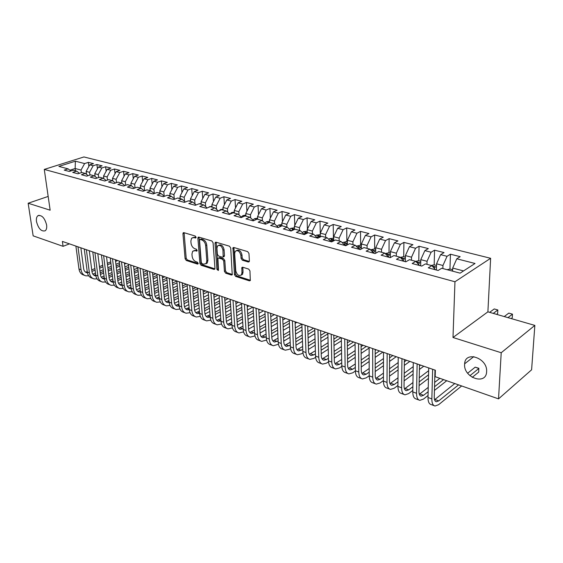 <?xml version="1.0" encoding="UTF-8"?>
<svg xmlns="http://www.w3.org/2000/svg" width="563" height="563" viewBox="0 0 563 563"><rect width="100%" height="100%" fill="white"/><g stroke="black" fill="none" stroke-linecap="round" stroke-linejoin="round"><path stroke-width="0.84" d="M196.086 237.255L195.248 236.031L183.883 232.653L183.193 232.815L182.947 233.744L185.107 258.755L186.276 260.465L197.522 264.096L198.19 263.364L197.367 262.154L195.896 261.682C193.806 260.753 192.546 258.91 192.117 256.158L191.948 254.068L192.666 251.253L194.995 250.676L196.987 251.007L197.141 250.387L196.311 249.17L194.833 248.712C192.736 247.797 191.469 245.954 191.04 243.167L190.864 241.063L191.631 238.142L193.925 237.579L195.403 238.022L196.086 237.255M464.602 364.303C463.426 377.773 486.305 385.697 486.615 371.643L486.622 371.538C487.671 357.998 465.144 350.369 464.63 363.818L464.602 364.303M36.496 221.604C38.432 228.698 41.338 231.759 45.216 230.788C46.504 229.725 46.968 227.79 46.616 224.975C44.709 217.902 41.817 214.813 37.946 215.699C36.602 216.755 36.116 218.726 36.496 221.604M248.283 262.006L249.191 261.725L249.388 260.901L248.959 253.456L247.678 251.619L233.814 247.495L232.962 247.748L234.433 274.617L235.672 276.412L249.381 280.838L250.303 280.55L249.965 270.93L248.698 269.1L242.759 267.242L241.872 267.516L241.949 272.696L241.457 274.835C238.874 276.398 236.974 275.026 235.756 270.733L234.658 253.589L235.228 251.295C237.825 249.81 239.718 251.204 240.894 255.475L241.07 258.368L242.329 260.183L248.283 262.006L249.303 261.514M501.211 352.734L534.85 325.407L487.896 311.839L452.997 337.497L501.211 352.734L498.529 398.878L435.185 376.689L435.368 370.222L62.387 241.428L63.077 246.334L69.432 243.863M452.997 337.497L454.96 281.76L44.273 169.414L83.922 156.95L490.626 258.29L454.96 281.76M48.172 196.431L28.15 203.236L50.149 210.189L44.273 169.414M28.15 203.236L33.154 235.855L63.077 246.334M213.074 242.744L211.857 240.971L198.852 237.107L198.12 237.29L197.88 238.205L199.907 263.512L201.09 265.25L213.954 269.403L214.756 269.184L214.953 268.354L213.074 242.744M216.051 242.217L229.479 246.207L230.724 248.009L232.245 274.779L231.386 275.033L225.664 273.182L224.44 271.401L223.722 261.014L222.491 259.226L218.726 258.058L217.916 258.276L218.479 269.902L218.345 270.479L216.924 269.403L215.031 243.329L215.263 242.435L216.051 242.217M88.863 166.444L88.356 162.362L84.619 163.559L75.379 161.194L58.876 166.409L68.095 168.858L64.21 170.103L69.312 171.476L73.197 170.216L76.631 171.131L72.747 172.398L77.94 173.791L81.825 172.51L85.323 173.446L81.431 174.727L86.723 176.149L90.615 174.854L94.183 175.797L90.284 177.106L95.675 178.548L99.574 177.232L103.198 178.197L99.306 179.527L104.795 180.997L108.694 179.66L112.389 180.646L108.49 181.99L114.085 183.496L117.991 182.131L121.756 183.137L117.857 184.502L123.557 186.036L127.463 184.65L131.299 185.677L127.4 187.071L133.213 188.626L137.119 187.219L141.031 188.26L137.126 189.682L143.058 191.272L146.964 189.844L150.954 190.906L147.049 192.342L153.094 193.968L157 192.511L161.067 193.595L157.168 195.058L163.333 196.712L167.239 195.234L171.391 196.339L167.485 197.831L173.777 199.52L177.683 198.014L181.919 199.14L178.021 200.66L184.439 202.384L188.338 200.85L192.659 201.997L188.767 203.546L195.319 205.305L199.211 203.743L203.623 204.918L199.731 206.487L206.424 208.282L210.309 206.691L214.813 207.895L210.928 209.492L217.761 211.329L221.639 209.71L226.242 210.935L222.364 212.561L229.338 214.433L233.209 212.786L237.91 214.039L234.039 215.699L241.168 217.614L245.032 215.932L249.831 217.205L245.968 218.901L253.251 220.858L257.108 219.141L262.006 220.45L258.157 222.174L265.595 224.173L269.445 222.427L274.455 223.757L270.613 225.517L278.221 227.558L282.056 225.784L287.179 227.142L283.351 228.937L291.127 231.027L294.949 229.211L300.185 230.605L296.37 232.435L304.33 234.567L308.13 232.716L313.485 234.145L309.692 236.01L317.828 238.191L321.614 236.305L327.096 237.762L323.317 239.669L331.642 241.9L335.407 239.979L341.016 241.471L337.258 243.413L345.788 245.7L349.532 243.73L355.267 245.257L351.537 247.241L360.264 249.585L363.98 247.579L369.863 249.142L366.147 251.168L375.085 253.561L378.779 251.513L384.803 253.118L381.116 255.187L390.272 257.643L393.938 255.546L400.103 257.185L396.451 259.297L405.832 261.816L409.47 259.677L415.79 261.359L412.165 263.519L421.778 266.102L425.382 263.913L431.863 265.637L428.274 267.84L438.134 270.493L441.702 268.255L460.126 273.154L475.024 263.47L456.783 258.797L452.694 268.065L452.589 271.148M88.356 162.362L93.472 163.657L89.728 164.868L93.169 165.747L89.566 172.313L89.918 175.086M97.434 168.809L96.913 164.53L93.169 165.747M96.913 164.53L102.121 165.853L98.377 167.084L101.882 167.978L98.265 174.6L98.616 177.556M106.154 171.229L105.626 166.739L101.882 167.978M105.626 166.739L110.925 168.084L107.181 169.336L110.749 170.244L107.111 176.937L107.484 180.076M115.028 173.693L114.493 168.991L110.749 170.244M114.493 168.991L119.898 170.364L116.147 171.631L119.778 172.559L116.126 179.316L116.506 182.651M124.071 176.205L123.529 171.286L119.778 172.559M123.529 171.286L129.026 172.679L125.282 173.967L128.976 174.91L125.31 181.736L125.697 185.276M133.276 178.781L132.727 173.615L128.976 174.91M132.727 173.615L138.329 175.037L134.578 176.346L138.35 177.31L134.663 184.2L135.057 187.965M142.65 181.406L142.101 175.994L138.35 177.31M142.101 175.994L147.809 177.444L144.058 178.774L147.9 179.752L144.191 186.712L144.6 190.709M152.2 184.087L151.644 178.415L147.9 179.752M151.644 178.415L157.464 179.893L153.713 181.244L157.626 182.243L153.903 189.274L154.318 193.51M161.933 186.832L161.377 180.885L157.626 182.243M161.377 180.885L167.302 182.384L163.552 183.763L167.542 184.784L163.805 191.884L164.199 196.149M171.849 189.632L171.293 183.397L167.542 184.784M171.293 183.397L177.331 184.931L173.587 186.325L177.655 187.366L173.897 194.545L174.27 198.711M181.955 192.504L181.399 185.959L177.655 187.366M181.399 185.959L187.556 187.528L183.812 188.943L187.965 190.005L184.185 197.261L184.53 201.315M192.257 195.445L191.701 188.577L187.965 190.005M191.701 188.577L197.986 190.167L194.249 191.617L198.479 192.694L194.685 200.027L195.002 203.968M202.764 198.45L202.216 191.244L198.479 192.694M202.216 191.244L208.62 192.87L204.883 194.334L209.197 195.438L205.389 202.849L205.678 206.663M213.476 201.526L212.934 193.961L209.197 195.438M212.934 193.961L219.464 195.621L215.735 197.113L220.14 198.239L216.312 205.734L216.572 209.408M224.405 204.686L223.87 196.733L220.14 198.239M223.87 196.733L230.534 198.429L226.812 199.949L231.302 201.097L227.459 208.669L227.691 212.202M235.545 207.923L235.024 199.562L231.302 201.097M235.024 199.562L241.83 201.294L238.114 202.842L242.702 204.017L238.839 211.674L239.043 215.038M246.918 211.238L246.411 202.455L242.702 204.017M246.411 202.455L253.357 204.214L249.648 205.791L254.335 206.994L250.458 214.735L250.634 217.93M258.523 214.644L258.037 205.404L254.335 206.994M258.037 205.404L265.124 207.198L261.429 208.81L266.208 210.027L262.316 217.86L262.471 220.865M270.367 218.141L269.902 208.416L266.208 210.027M269.902 208.416L277.144 210.252L273.456 211.885L278.34 213.138L274.434 221.055L274.561 223.856M282.45 221.731L282.021 211.484L278.34 213.138M282.021 211.484L289.417 213.363L285.744 215.031L290.733 216.305L286.806 224.32L286.919 227.072M294.801 225.425L294.4 214.63L290.733 216.305M294.4 214.63L301.958 216.544L298.299 218.24L303.394 219.549L299.453 227.656L299.551 230.436M307.405 229.218L307.053 217.839L303.394 219.549M307.053 217.839L314.773 219.795L311.128 221.526L316.336 222.857L312.381 231.062L312.465 233.87M320.284 233.131L319.974 221.111L316.336 222.857M319.974 221.111L327.87 223.117L324.239 224.883L329.566 226.242L325.597 234.546L325.66 237.382M333.458 238.156L333.19 224.468L329.566 226.242M333.19 224.468L341.255 226.509L337.645 228.311L343.092 229.704L339.109 238.114L339.158 240.971M346.885 241.717L346.695 227.888L343.092 229.704M346.695 227.888L354.943 229.986L351.354 231.822L356.928 233.244L352.924 241.752L352.959 244.645M360.616 245.355L360.51 231.393L356.928 233.244M360.51 231.393L368.948 233.539L365.38 235.411L371.08 236.868L367.069 245.482L367.076 248.403M374.655 249.071L374.641 234.982L371.08 236.868M374.641 234.982L383.276 237.171L379.729 239.085L385.564 240.577L381.538 249.296L381.531 252.245M389.026 252.878L389.096 238.649L385.564 240.577M389.096 238.649L397.935 240.887L394.417 242.843L400.392 244.37L396.345 253.202L396.324 256.179M403.727 256.777L403.896 242.4L400.392 244.37M403.896 242.4L412.946 244.694L409.456 246.685L415.571 248.255L411.511 257.2L411.469 260.212M418.773 260.76L419.048 246.242L415.571 248.255M419.048 246.242L428.309 248.593L424.854 250.626L431.117 252.231L427.043 261.295L426.979 264.336M434.186 264.842L434.559 250.176L431.117 252.231M434.559 250.176L444.045 252.583L440.625 254.666L447.043 256.306L442.954 265.497L442.87 268.565M449.964 269.051L450.449 254.209L447.043 256.306M450.449 254.209L460.168 256.679L456.783 258.797M431.863 265.637L435.459 269.776M463.553 270.93L452.694 268.065M415.79 261.359L419.47 265.483M442.954 265.497L436.543 263.801L436.381 270.022M440.625 254.666L436.543 263.801M400.103 257.185L403.868 261.288M427.043 261.295L420.786 259.649L420.667 265.799M424.854 250.626L420.786 259.649M384.803 253.118L388.639 257.2M411.511 257.2L405.402 255.595L405.325 261.682M409.456 246.685L405.402 255.595M369.863 249.142L373.769 253.209M396.345 253.202L390.377 251.633L390.349 257.601M394.417 242.843L390.377 251.633M355.267 245.257L359.243 249.31L360.411 247.558C360.404 246.833 359.813 246.728 358.624 247.234L357.998 248.044M381.538 249.296L375.704 247.762L375.711 253.216M379.729 239.085L375.704 247.762M341.016 241.471L345.049 245.503M367.069 245.482L361.369 243.983L361.404 248.966M365.38 235.411L361.369 243.983M327.096 237.762L331.185 241.78M352.924 241.752L347.364 240.288L347.42 244.842M351.354 231.822L347.364 240.288M313.485 234.145L317.631 238.142M339.109 238.114L333.662 236.678L333.746 240.83M337.645 228.311L333.662 236.678M300.185 230.605L304.351 234.553M325.597 234.546L320.277 233.145L320.368 236.924M324.239 224.883L320.277 233.145M287.179 227.142L291.261 230.957M312.381 231.062L307.173 229.69L307.285 233.131M311.128 221.526L307.173 229.69M274.455 223.757L278.467 227.445M299.453 227.656L294.365 226.312L294.477 229.43M298.299 218.24L294.365 226.312M262.006 220.45L265.947 224.011M286.806 224.32L281.824 223.004L281.943 225.833M285.744 215.031L281.824 223.004M249.831 217.205L253.688 220.661M274.434 221.055L269.557 219.774L269.684 222.491M273.456 211.885L269.557 219.774M237.91 214.039L241.696 217.381M262.316 217.86L257.544 216.6L257.685 219.296M261.429 208.81L257.544 216.6M226.242 210.935L229.957 214.172M250.458 214.735L245.778 213.504L245.932 216.171M249.648 205.791L245.778 213.504M214.813 207.895L218.465 211.034M238.839 211.674L234.257 210.463L234.426 213.11M238.114 202.842L234.257 210.463M203.623 204.918L207.205 207.965M227.459 208.669L222.976 207.487L223.152 210.112M226.812 199.949L222.976 207.487M192.659 201.997L196.177 204.96M216.312 205.734L211.92 204.573L212.11 207.17M215.735 197.113L211.92 204.573M181.919 199.14L185.368 202.011M205.389 202.849L201.082 201.716L201.28 204.292M204.883 194.334L201.082 201.716M171.391 196.339L174.783 199.133M194.685 200.027L190.463 198.915L190.667 201.47M194.249 191.617L190.463 198.915M161.067 193.595L164.403 196.311M184.185 197.261L180.047 196.17L180.266 198.704M183.812 188.943L180.047 196.17M150.954 190.906L154.227 193.545M173.897 194.545L169.836 193.475L170.061 195.987M173.587 186.325L169.836 193.475M141.031 188.26L144.248 190.836M163.805 191.884L159.822 190.836L160.054 193.327M163.552 183.763L159.822 190.836M131.299 185.677L134.458 188.183M153.903 189.274L149.997 188.246L150.244 190.716M153.713 181.244L149.997 188.246M121.756 183.137L124.859 185.579M144.191 186.712L140.356 185.706L140.609 188.155M144.058 178.774L140.356 185.706M112.389 180.646L115.436 183.024M134.663 184.2L130.898 183.207L131.158 185.635M134.578 176.346L130.898 183.207M103.198 178.197L106.196 180.519M125.31 181.736L121.615 180.758L121.889 183.242M125.282 173.967L121.615 180.758M94.183 175.797L97.125 178.063M116.126 179.316L112.501 178.358L112.804 180.962M116.147 171.631L112.501 178.358M85.323 173.446L88.215 175.649M107.111 176.937L103.55 176.001L103.873 178.724M107.181 169.336L103.55 176.001M76.631 171.131L79.474 173.284M98.265 174.6L94.767 173.678L95.112 176.515M98.377 167.084L94.767 173.678M68.095 168.858L70.889 170.962M89.566 172.313L86.139 171.405L86.505 174.347M89.728 164.868L86.139 171.405M498.529 398.878L531.606 369.8L534.85 325.407M487.896 311.839L490.626 258.29M75.449 170.814L75.146 168.506L69.882 170.202M84.619 163.559L81.03 170.061L81.368 172.665M81.03 170.061L75.146 168.506L75.379 161.194M196.086 237.417L192.926 237.473M193.954 250.563L197.149 250.514M184.094 232.716L186.198 258.262L187.359 259.972L198.197 263.463M199.035 237.157L200.991 263.005L202.18 264.744L214.918 268.847M200.21 239.458L199.527 240.225L201.294 262.464L202.124 263.681L203.693 264.188L206.157 263.54L206.825 260.817L205.657 245.545C205.228 242.716 203.94 240.844 201.793 239.929L200.21 239.458L201.308 238.972L200.048 239.43M205.917 263.794L207.24 263.034L207.916 260.31L206.825 260.817M201.308 238.972L202.891 239.444C205.038 240.359 206.325 242.224 206.748 245.053L207.916 260.31M232.385 274.47L226.741 272.654L225.664 273.182M218.486 258.016L219.816 257.544L223.581 258.72L224.806 260.493L225.524 270.88L226.741 272.654M216.192 242.259L218.008 268.882L218.479 269.881M222.969 250.127C221.85 246.003 220.034 244.602 217.529 245.932L216.931 248.297L217.36 254.286L218.585 256.059L222.35 257.221L223.173 256.995L222.969 250.127L224.06 249.62C223.061 245.693 221.308 244.236 218.803 245.25M223.68 256.756L224.475 255.63L223.384 256.137M224.06 249.62L224.475 255.63M236.559 250.521C239.162 249.472 240.971 250.95 241.984 254.962L242.16 257.847L243.42 259.663L249.325 261.464M241.217 275.124L242.533 274.294L243.033 272.161L241.949 272.696M242.822 267.263L243.033 272.161M233.912 247.53L235.51 274.082L236.749 275.877L250.422 280.283M86.392 173.439L85.506 173.58M84.647 275.398L83.725 275.054C81.107 274.265 79.524 272.246 78.975 268.98L75.892 246.087M88.701 275.821L85.78 275.821C83.162 275.04 81.586 273.013 81.044 269.74L77.968 246.805M80.861 247.804L83.634 268.657C83.993 270.845 85.048 272.196 86.801 272.717L87.42 272.823M85.442 272.07L87.251 271.788M91.945 271.436L95.098 270.099M99.637 268.171L102.916 266.785M107.512 264.835L110.925 263.385M115.584 261.408L117.681 260.521M91.741 269.895L94.901 268.558M99.447 266.644L102.726 265.25M107.329 263.308L110.742 261.865M119.462 262.801L115.922 264.314M111.27 266.299L107.871 267.756M103.282 269.712L100.003 271.113M95.471 273.048L92.86 274.16M95.013 175.698L94.218 175.825M103.789 177.999L102.952 178.133M92.972 278.502L92.015 278.143C89.397 277.362 87.821 275.328 87.286 272.042L84.26 248.98M97.103 278.896L94.112 278.924C91.495 278.143 89.918 276.109 89.383 272.816L86.371 249.712M89.264 250.711L91.98 271.711C92.332 273.921 93.388 275.279 95.14 275.8L95.865 275.905M93.768 275.131L95.696 274.786M100.425 274.427L103.691 273.02M108.272 271.049L111.671 269.586M116.309 267.587L119.842 266.067M124.543 264.047L126.028 263.407M100.221 272.844L103.493 271.443M108.082 269.473L111.481 268.016M116.126 266.025L119.659 264.511M128.547 265.377L124.88 266.968M120.186 269.001L116.661 270.529M112.023 272.534L108.631 274.005M104.056 275.99L101.284 277.193M101.453 281.662L100.453 281.289C97.835 280.508 96.266 278.467 95.738 275.152L92.775 251.921M105.654 282.021L102.586 282.084C99.975 281.303 98.405 279.262 97.878 275.94L94.929 252.667M97.814 253.66L100.474 274.821C100.819 277.045 101.868 278.411 103.62 278.931L104.458 279.037M102.234 278.249L104.282 277.826M109.053 277.46L112.438 275.983M117.062 273.963L120.581 272.429M125.267 270.381L128.927 268.783M133.677 266.707L134.522 266.341M108.856 275.842L112.241 274.364M116.872 272.351L120.398 270.817M125.085 268.776L128.744 267.186M137.801 267.981L134.001 269.649M129.258 271.739L125.605 273.344M120.925 275.398L117.414 276.947M112.797 278.974L109.862 280.268M112.727 180.336L111.805 180.484M121.833 182.715L120.813 182.884M110.074 284.878L109.039 284.491C106.428 283.717 104.866 281.662 104.345 278.326L101.446 254.912M114.352 285.202L111.207 285.3C108.603 284.526 107.04 282.464 106.52 279.121L103.634 255.672M106.52 256.665L109.116 277.988C109.461 280.226 110.503 281.599 112.248 282.112L113.212 282.225M110.848 281.423L113.029 280.923M117.836 280.55L121.348 278.995M126.013 276.926L129.659 275.307M134.388 273.21L138.181 271.528M117.646 278.882L121.151 277.334M125.823 275.272L129.476 273.66M134.212 271.563L138.005 269.888M147.084 270.676L143.291 272.365M138.505 274.505L134.719 276.194M129.997 278.305L126.358 279.931M121.692 282.007L118.589 283.393M118.856 288.15L117.78 287.742C115.169 286.975 113.613 284.906 113.107 281.549L110.271 257.967M123.213 288.439L119.982 288.566C117.378 287.799 115.823 285.73 115.324 282.366L112.501 258.734M115.38 259.726L117.92 281.211C118.251 283.463 119.293 284.843 121.038 285.357L122.115 285.462M119.616 284.646L121.932 284.069M126.788 283.689L130.419 282.056M135.127 279.931L138.906 278.228M143.685 276.081L147.612 274.308M126.591 281.979L130.229 280.346M134.944 278.235L138.723 276.532M143.509 274.392L147.436 272.626M155.86 273.702L152.763 275.11M147.928 277.306L144.001 279.079M139.237 281.247L135.465 282.957M130.757 285.089L127.484 286.574M131.109 185.143L129.997 185.326M127.794 291.479L126.675 291.064C124.071 290.297 122.523 288.221 122.023 284.836L119.257 261.07M132.235 291.733L128.92 291.901C126.323 291.134 124.775 289.058 124.275 285.666L121.531 261.851M124.409 262.844L126.879 284.491C127.203 286.757 128.237 288.15 129.983 288.657L131.186 288.749M128.547 287.932L131.003 287.264M135.894 286.884L139.659 285.159M144.417 282.985L148.329 281.19M153.157 278.988L157.225 277.123M135.704 285.124L139.469 283.407M144.234 281.233L148.146 279.452M152.981 277.249L157.056 275.391M164.79 276.792L162.411 277.883M157.527 280.135L153.46 282.007M148.646 284.224L144.74 286.025M139.99 288.214L136.535 289.804M140.553 187.613L139.343 187.817M136.893 294.871L135.732 294.435C133.135 293.675 131.594 291.592 131.102 288.179L128.413 264.23M141.426 295.075L138.019 295.293C135.423 294.533 133.888 292.443 133.403 289.023L130.729 265.025M133.6 266.017L136 287.834C136.323 290.121 137.351 291.514 139.089 292.021L140.419 292.091M137.639 291.275L140.236 290.515M145.177 290.128L149.075 288.312M153.875 286.081L157.936 284.195M162.806 281.929L167.028 279.966M144.98 288.319L148.885 286.511M153.692 284.28L157.753 282.401M162.63 280.142L166.859 278.185M173.883 279.931L172.25 280.691M167.317 282.999L163.101 284.969M158.238 287.25L154.192 289.143M149.392 291.388L145.761 293.091M150.18 190.125L148.871 190.35M146.162 298.327L144.951 297.876C142.362 297.116 140.827 295.019 140.356 291.585L137.738 267.446M150.785 298.481L147.288 298.749C144.698 297.989 143.164 295.885 142.692 292.443L140.103 268.262M142.96 269.255L145.289 291.233C145.606 293.534 146.626 294.942 148.365 295.448L149.828 295.491M146.894 294.681L149.645 293.816M154.628 293.422L158.667 291.514M163.516 289.22L167.725 287.236M172.644 284.913L177.021 282.844M154.438 291.564L158.477 289.663M163.34 287.376L167.549 285.392M172.475 283.076L176.852 281.014M183.13 283.119L182.285 283.527M177.296 285.898L172.932 287.974M168.013 290.311L163.819 292.31M158.977 294.618L155.163 296.427M159.998 192.694L158.583 192.933M155.606 301.845L154.346 301.381C151.764 300.621 150.237 298.517 149.772 295.054L147.239 270.733M160.314 301.944L156.718 302.261C154.142 301.508 152.622 299.396 152.158 295.927L149.645 271.556M152.496 272.548L154.755 294.695C155.057 297.018 156.078 298.432 157.809 298.932L159.413 298.946M156.324 298.151L159.23 297.18M164.255 296.778L168.443 294.766M173.341 292.415L177.704 290.318M182.672 287.925L187.212 285.751M164.065 294.864L168.26 292.859M173.165 290.508L177.528 288.425M182.511 286.039L186.311 284.224M187.479 288.826L182.947 291.015M177.985 293.414L173.636 295.519M168.738 297.89L164.741 299.826M170.005 195.305L168.478 195.565M165.219 305.435L163.917 304.942C161.342 304.196 159.822 302.078 159.371 298.587L156.922 274.075M170.033 305.463L166.331 305.85C163.763 305.097 162.25 302.978 161.799 299.481L159.371 274.92M162.221 275.898L164.396 298.228C164.692 300.565 165.705 301.986 167.429 302.486L169.181 302.458M165.93 301.684L168.999 300.6M174.066 300.192L178.408 298.066M183.362 295.645L187.88 293.443M192.905 290.987L197.606 288.685M173.883 298.221L178.232 296.103M183.186 293.689L187.711 291.493M192.736 289.044L195.868 287.524M197.859 291.782L193.165 294.09M188.148 296.56L183.637 298.784M178.696 301.212L174.509 303.274M180.202 197.965L178.562 198.246M175.016 309.087L173.664 308.58C171.096 307.834 169.59 305.702 169.153 302.19L166.789 277.482M179.935 309.045L176.128 309.495C173.566 308.756 172.06 306.624 171.624 303.098L169.287 278.34M172.123 279.318L174.22 301.824C174.509 304.182 175.515 305.61 177.232 306.103L179.133 306.026M175.719 305.28L178.957 304.069M184.073 303.661L188.57 301.423M193.573 298.932L198.253 296.602M203.334 294.076L208.057 291.733M183.89 301.627L188.394 299.396M193.405 296.919L198.092 294.597M203.18 292.077L205.601 290.881M208.458 294.773L203.588 297.208M198.514 299.748L193.841 302.092M188.844 304.59L184.467 306.779M190.604 200.674L188.851 200.984M185.002 312.803L183.594 312.282C181.04 311.543 179.548 309.404 179.118 305.857L176.845 280.951M190.027 312.69L186.107 313.218C183.552 312.479 182.06 310.34 181.638 306.786L179.393 281.831M182.222 282.809L184.235 305.491C184.516 307.862 185.509 309.298 187.226 309.791L189.281 309.657M185.691 308.946L189.105 307.609M194.27 307.187L198.929 304.829M203.989 302.268L208.845 299.805M213.982 297.208L218.008 295.167M194.094 305.097L198.76 302.739M203.82 300.192L208.683 297.743M213.827 295.146L215.502 294.301M219.267 297.785L214.214 300.361M209.091 302.971L204.242 305.442M199.189 308.017L194.622 310.347M198.957 203.841L198.443 204.052M201.216 203.44L199.337 203.778M195.178 316.603L193.721 316.054C191.174 315.322 189.689 313.169 189.281 309.601L187.099 284.491M200.315 316.392L196.283 317.011C193.735 316.279 192.257 314.126 191.849 310.544L189.696 285.392M192.511 286.363L194.439 309.228C194.714 311.62 195.699 313.063 197.402 313.549L199.626 313.345M195.854 312.676L199.457 311.205M204.665 310.776L209.499 308.285M214.609 305.646L219.647 303.049M224.841 300.375L228.149 298.671M204.496 308.615L209.33 306.131M214.454 303.506L219.493 300.916M224.693 298.249L225.601 297.785M230.302 300.825L225.066 303.548M219.88 306.237L214.848 308.848M209.746 311.501L204.974 313.978M212.04 206.262L209.478 206.72L208.451 207.451M205.558 320.467L204.038 319.904C201.505 319.179 200.034 317.011 199.633 313.415L197.557 288.108M210.808 320.164L206.649 320.875C204.116 320.15 202.652 317.982 202.258 314.379L200.203 289.016M203.011 289.987L204.848 313.035C205.108 315.449 206.086 316.899 207.782 317.384L210.182 317.089M206.22 316.483L210.006 314.865M215.27 314.428L220.281 311.789M225.453 309.08L230.675 306.335M235.925 303.577L238.48 302.232M215.101 312.198L220.119 309.573M225.299 306.87L230.527 304.133M241.576 303.893L236.136 306.772M230.893 309.544L225.679 312.303M220.52 315.034L215.545 317.659M223.089 209.133L220.386 209.626L218.986 210.815M216.136 324.408L214.566 323.824C212.033 323.106 210.583 320.931 210.196 317.3L208.226 291.789M221.512 324.006L217.227 324.816C214.7 324.098 213.25 321.923 212.87 318.285L210.928 292.718M213.715 293.682L215.453 316.92C215.706 319.355 216.678 320.811 218.367 321.29L220.942 320.889M216.783 320.368L220.773 318.581M226.087 318.137L231.287 315.357M236.509 312.556L241.935 309.657M247.248 306.807L249.008 305.871M225.925 315.836L231.133 313.063M236.361 310.276L241.794 307.384M252.759 307.166L247.439 310.03M242.132 312.887L236.72 315.808M231.506 318.616L226.333 321.41M234.363 212.068L231.52 212.589L229.901 214.123M226.924 328.433L225.291 327.828C222.779 327.11 221.336 324.928 220.97 321.269L219.106 295.547M232.435 327.912L228.008 328.841C225.496 328.123 224.06 325.935 223.694 322.275L221.857 296.497M224.637 297.454L226.277 320.882C226.516 323.331 227.48 324.795 229.162 325.273L231.921 324.752M227.558 324.323L231.759 322.367M237.122 321.916L242.512 318.968M247.804 316.082L253.427 313.014M258.804 310.079L259.733 309.573M236.967 319.538L242.364 316.603M247.664 313.732L253.294 310.67M263.463 310.86L258.98 313.324M253.617 316.272L248.001 319.355M242.723 322.261L237.34 325.217M245.869 215.059L242.878 215.615L241.33 217.058M237.924 332.536L236.235 331.903C233.736 331.199 232.308 329.003 231.956 325.315L230.204 299.375M243.582 331.889L239.008 332.937C236.509 332.233 235.088 330.031 234.736 326.343L233.019 300.346M235.777 301.304L237.319 324.928C237.544 327.399 238.494 328.862 240.169 329.334L243.125 328.686M238.55 328.356L242.97 326.216M248.382 325.759L253.983 322.641M259.332 319.657L265.173 316.406M248.234 323.303L253.843 320.192M259.198 317.229L265.046 313.985M274.371 314.626L270.775 316.645M265.342 319.693L259.508 322.958M254.166 325.949L248.579 329.088M257.622 218.113L254.476 218.704L253.005 220.049M249.156 336.723L247.403 336.069C244.912 335.365 243.505 333.162 243.167 329.446L241.534 303.288M254.962 335.935L250.225 337.117C247.741 336.421 246.334 334.211 246.01 330.488L244.405 304.28M247.15 305.23L248.579 329.052C248.797 331.537 249.733 333.014 251.401 333.479L254.553 332.691M249.761 332.466L254.406 330.136M259.874 329.665L265.687 326.364M271.099 323.282L277.172 319.84M259.74 327.124L265.56 323.831M270.979 320.769L277.052 317.335M285.49 318.468L282.823 319.995M277.32 323.141L271.267 326.61M265.863 329.7L260.057 333.022M269.628 221.245L266.32 221.857L264.934 223.096M268.861 222.688L267.538 223.293M260.613 340.988L258.79 340.312C256.32 339.623 254.926 337.406 254.61 333.662L253.104 307.285M266.581 340.059L261.675 341.389C259.212 340.699 257.819 338.476 257.509 334.725L256.031 308.299M258.762 309.235L260.071 333.261C260.275 335.766 261.204 337.251 262.858 337.709L266.229 336.765M261.204 336.66L266.088 334.119M271.612 333.641L277.643 330.136M283.126 326.955L289.431 323.296M271.479 331.009L277.524 327.518M283.013 324.351L289.326 320.706M296.828 322.381L295.132 323.373M289.565 326.631L283.273 330.305M277.805 333.5L271.781 337.019M281.887 224.496L278.411 225.073L277.116 226.206M281.493 226.037L279.966 226.242L279.276 227.072M272.302 345.351L270.416 344.647C267.96 343.965 266.588 341.734 266.292 337.962L264.913 311.36M278.446 344.253L273.365 345.745C270.909 345.063 269.536 342.832 269.248 339.046L267.904 312.395M270.613 313.331L271.802 337.554C271.999 340.08 272.914 341.579 274.554 342.03L278.143 340.911M272.886 340.939L278.016 338.173M283.597 337.68L289.861 333.965M295.413 330.671L301.965 326.793M283.478 334.957L289.755 331.255M295.308 327.976L301.852 324.119M308.39 326.378L307.722 326.779M302.078 330.143L295.54 334.049M290.001 337.357L283.745 341.087M294.421 227.811L290.761 228.367L289.572 229.38M294.09 229.62L292.373 229.549L291.374 230.907M284.238 349.799L282.288 349.074C279.846 348.398 278.488 346.161 278.213 342.353L276.968 315.526M290.564 348.525L289.269 349.313L285.293 350.193C282.858 349.517 281.507 347.28 281.233 343.465L280.022 316.582M282.71 317.511L283.78 341.938C283.963 344.493 284.864 345.992 286.497 346.435L290.318 345.133M284.808 345.302L290.205 342.297M295.835 341.79L302.352 337.842M307.968 334.436L314.78 330.312M295.73 338.961L302.254 335.034M307.884 331.642L313.619 328.18M314.879 333.69L308.081 337.835M302.472 341.262L295.969 345.225M307.222 231.203L303.38 231.724L302.31 232.618M306.363 233.575L306.722 233.181L305.04 232.934L304.062 234.285M296.427 354.345L294.4 353.585C291.986 352.924 290.649 350.672 290.388 346.836L289.283 319.777M302.95 352.867L301.423 353.824L297.468 354.732C295.054 354.071 293.724 351.819 293.471 347.969L292.408 320.854M295.075 321.776L296.011 346.414C296.18 348.99 297.067 350.496 298.686 350.939L302.753 349.433M296.983 349.757L302.655 346.484M308.341 345.971L315.111 341.776M320.811 338.243L327.891 333.852M308.25 343.036L315.027 338.856M320.734 335.344L325.625 332.325M327.969 337.258L320.896 341.671M315.217 345.218L308.454 349.433M320.312 234.672L316.279 235.158L315.329 235.918M318.89 237.663L319.7 236.657L317.996 236.39L317.089 237.621M308.876 358.983L306.772 358.202C304.379 357.547 303.063 355.281 302.824 351.411L301.867 324.126M315.618 357.294L313.837 358.427L309.91 359.37C307.518 358.715 306.209 356.456 305.976 352.572L305.055 325.224M307.701 326.139L308.503 350.988C308.658 353.585 309.53 355.098 311.135 355.534L313.732 354.915L315.463 353.817M309.411 354.303L315.371 350.749M321.128 350.221L328.166 345.759M333.936 342.093L340.974 337.631M321.044 347.174L328.095 342.726M333.88 339.081L337.87 336.554M341.361 340.847L334.007 345.541M328.243 349.222L321.22 353.712M333.697 238.219L329.545 238.649L328.651 239.296M331.832 241.809L332.972 240.211L331.241 239.929L330.411 241.02M321.593 363.726L319.411 362.91C317.039 362.269 315.744 359.996 315.533 356.09L314.731 328.567M328.56 361.791L326.519 363.128L322.613 364.106C320.248 363.466 318.954 361.193 318.749 357.28L317.989 329.693M320.607 330.594L321.269 355.661C321.403 358.279 322.268 359.799 323.852 360.229L326.434 359.581L328.454 358.272M322.113 358.948L328.377 355.084M334.19 354.542L341.516 349.785M347.371 345.978L353.543 341.966M334.126 351.368L341.459 346.632M347.322 342.846L350.376 340.875M355.077 344.45L347.42 349.454M341.572 353.282L334.26 358.061M347.385 241.844L346.329 241.569L342.29 242.737M345.344 245.581L346.541 243.842C346.526 243.139 345.942 243.04 344.781 243.54L344.042 244.497M334.591 368.568L332.325 367.723C329.974 367.097 328.701 364.81 328.51 360.876L327.87 333.106M341.804 366.365L339.475 367.928L335.597 368.948C333.254 368.315 331.987 366.027 331.804 362.086L331.206 334.253M333.796 335.147L334.309 360.44C334.429 363.079 335.274 364.606 336.843 365.021L339.412 364.36L341.734 362.811M335.091 363.684L341.678 359.49M347.554 358.934L355.176 353.86M361.115 349.904L366.372 346.4M347.505 355.633L355.14 350.58M361.087 346.639L363.142 345.281M369.117 348.061L361.136 353.409M355.211 357.378L347.603 362.481M361.383 245.552L360.137 245.229L356.252 246.263M347.864 373.515L345.52 372.643C343.191 372.023 341.945 369.729 341.783 365.76L341.312 337.744M355.352 371.017L352.712 372.84L348.863 373.888C346.548 373.276 345.302 370.975 345.147 366.999L344.718 338.919M347.28 339.806L347.638 365.317C347.744 367.977 348.574 369.518 350.123 369.926L352.67 369.237L355.316 367.428M348.356 368.519L355.281 363.965M361.214 363.395L369.152 357.977M375.183 353.86L379.476 350.925M361.193 359.954L369.138 354.556M375.176 350.46L376.175 349.785M382.882 352.1L375.183 357.385M369.166 361.523L361.242 366.97M375.711 249.353L374.254 248.966L370.553 249.866M373.515 252.949L374.606 251.365C374.606 250.612 374.001 250.5 372.79 251.021L372.277 251.661M361.439 378.575L359.011 377.674C356.71 377.062 355.492 374.761 355.352 370.757L355.056 342.487M369.222 375.746L366.239 377.85L362.424 378.948C360.137 378.343 358.92 376.035 358.786 372.023L358.54 343.69M361.073 344.57L361.27 370.306C361.355 372.995 362.164 374.536 363.698 374.937L366.217 374.219L369.208 372.122M361.918 373.459L369.194 368.512M375.197 367.928L383.466 362.129M389.589 357.836L392.861 355.542M375.19 364.338L383.48 358.568M396.218 356.703L389.568 361.397M383.459 365.704L375.197 371.531M390.37 253.237L388.702 252.794L385.212 253.554M388.146 256.679L389.132 255.257C389.139 254.476 388.519 254.356 387.288 254.884L386.901 255.356M375.324 383.755L372.797 382.812C370.524 382.221 369.335 379.905 369.222 375.866L369.11 347.343M383.417 380.56L380.074 382.981L376.295 384.114C374.029 383.53 372.847 381.207 372.741 377.161L372.678 348.574M375.176 349.44L375.204 375.408C375.268 378.118 376.063 379.666 377.576 380.06L380.074 379.314L383.424 376.9M375.788 378.498L383.438 373.128M389.505 372.523L398.132 366.316M404.347 361.84L406.535 360.264M389.526 368.772L398.168 362.593M409.843 361.411L404.304 365.422M398.097 369.919L389.483 376.161M405.381 257.214L403.488 256.714L400.3 257.397M403.122 260.479L404.002 259.24C404.009 258.438 403.382 258.311 402.123 258.846L401.883 259.128M389.519 389.047L386.901 388.069C384.663 387.492 383.494 385.162 383.417 381.095L383.494 352.311M397.942 385.451L394.22 388.224L390.476 389.399C388.245 388.829 387.091 386.5 387.013 382.418L387.147 353.571M389.61 354.423L389.462 380.63C389.505 383.361 390.279 384.916 391.771 385.303L394.248 384.529L397.978 381.763M389.976 383.649L398.02 377.815M404.157 377.196L413.151 370.531M419.477 365.851L420.505 365.091M404.206 373.269L413.221 366.64M423.763 366.217L419.407 369.462M413.094 374.163L404.107 380.855M420.758 261.288L418.626 260.725L415.754 261.352M418.471 264.364L419.231 263.315C419.231 262.492 418.598 262.351 417.317 262.9L417.246 262.984M404.037 394.459L401.328 393.446C399.118 392.883 397.985 390.546 397.935 386.436L398.217 357.392M412.813 390.419L408.682 393.586L404.987 394.811C402.784 394.248 401.658 391.911 401.616 387.794L401.954 358.687M404.382 359.525L404.044 385.972C404.072 388.723 404.818 390.286 406.296 390.659L408.738 389.856L412.876 386.704M404.487 388.906L412.946 382.566M419.154 381.925L428.556 374.768M419.238 377.815L428.654 370.693M435.283 373.199L434.889 373.501M428.464 378.427L419.083 385.62M436.501 265.462L434.129 264.828L431.237 265.469M434.207 268.333L434.819 267.495C434.91 266.707 434.298 266.524 432.996 266.939M493.265 313.387L497.847 309.974L494.237 308.946L489.641 312.338M497.847 309.974L497.65 313.556L496.594 314.351M418.9 399.997L416.085 398.949C413.911 398.4 412.813 396.056 412.792 391.911L413.284 362.6M428.049 395.472L423.489 399.076L419.829 400.342C417.662 399.8 416.571 397.45 416.557 393.298L417.113 363.916M419.498 364.747L418.971 391.433C418.971 394.213 419.702 395.782 421.152 396.148L423.566 395.31L428.14 391.728M419.344 394.276L428.246 387.386M434.53 386.718L443.567 379.624M434.643 382.404L439.872 378.329M446.726 380.729L434.425 390.44M452.638 269.733L450.006 269.037L447.099 269.691M507.953 317.631L512.485 314.154L508.797 313.105L504.251 316.561M512.485 314.154L512.26 317.764L511.211 318.574M434.115 405.67L431.195 404.579C429.055 404.051 427.993 401.693 428 397.513L428.717 367.928M461.653 385.958L438.633 404.691L435.023 406.007C432.898 405.48 431.842 403.122 431.863 398.935L432.637 369.279M434.981 370.088L434.249 397.028C434.228 399.829 434.932 401.405 436.36 401.757L438.746 400.891L458.556 384.874M434.552 399.758L454.777 383.551M469.936 375.669L478.902 368.42L475.179 367.182L467.663 373.213M475.179 367.182L478.81 368.265L478.726 372.066L472.223 377.358M195.023 237.1L193.925 237.579M197.078 250.866L196.473 251.133M196.086 250.183L194.995 250.676M198.134 263.815L197.522 264.096M187.359 259.972L186.276 260.465M186.198 258.262L185.107 258.755M184.045 233.279L182.947 233.744M196.001 237.762L195.403 238.022M214.876 268.959L213.954 269.403M202.18 264.744L201.09 265.25M200.991 263.005L199.907 263.512M198.978 237.727L197.88 238.205M206.748 245.053L205.657 245.545M202.891 239.444L201.793 239.929M232.357 274.547L231.386 275.033M225.524 270.88L224.44 271.401M224.806 260.493L223.722 261.014M223.581 258.72L222.491 259.226M219.816 257.544L218.726 258.058M218.008 268.882L216.924 269.403M216.136 242.829L215.031 243.329M243.42 259.663L242.329 260.183M242.16 257.847L241.07 258.368M241.984 254.962L240.894 255.475M242.766 267.798L241.682 268.326M250.415 280.318L249.381 280.838M236.749 275.877L235.672 276.412M235.51 274.082L234.433 274.617M233.842 248.107L232.744 248.614M86.456 173.932L85.703 173.735M78.975 268.98L81.044 269.74M95.077 176.226L94.556 176.092M87.286 272.042L89.383 272.816M95.738 275.152L97.878 275.94M104.345 278.326L106.52 279.121M113.107 281.549L115.324 282.366M121.566 284.231L121.974 284.378M122.023 284.836L124.275 285.666M130.468 287.503L131.052 287.721M131.102 288.179L133.403 289.023M139.533 290.839L140.307 291.12M140.356 291.585L142.692 292.443M148.766 294.231L149.723 294.59M149.772 295.054L152.158 295.927M158.161 297.693L159.322 298.116M159.371 298.587L161.799 299.481M167.732 301.212L169.104 301.719M169.153 302.19L171.624 303.098M177.486 304.801L179.076 305.385M179.118 305.857L181.638 306.786M187.423 308.454L189.238 309.122M189.281 309.601L191.849 310.544M197.55 312.176L199.598 312.929M209.992 206.825L209.556 206.705M199.633 313.415L202.258 314.379M207.874 315.977L210.161 316.814M221.322 209.837L220.464 209.612M210.196 317.3L212.87 318.285M218.402 319.847L220.935 320.776M232.899 212.92L231.597 212.575M220.97 321.269L223.694 322.275M229.134 323.795L231.85 324.795M244.715 216.065L242.963 215.601M231.956 325.315L234.736 326.343M240.077 327.821L242.843 328.841M256.791 219.281L254.56 218.69M243.167 329.446L246.01 330.488M251.239 331.924L254.068 332.965M269.128 222.568L266.398 221.843M254.61 333.662L257.509 334.725M262.632 336.118L265.511 337.174M281.739 225.925L278.495 225.059M279.987 226.741L279.966 226.242M266.292 337.962L269.248 339.046M274.251 340.39L277.2 341.474M294.477 229.317L290.846 228.346M292.401 230.422L292.373 229.549M278.213 342.353L281.233 343.465M286.117 344.753L289.122 345.858M307.271 232.723L303.464 231.71M305.083 234.201L305.04 232.934M290.388 346.836L293.471 347.969M298.228 349.208L301.296 350.341M320.354 236.207L316.364 235.144M318.039 238.086L317.996 236.39M302.824 351.411L305.976 352.572M310.6 353.761L313.732 354.915M333.725 239.768L329.545 238.649M331.276 241.801L331.241 239.929M315.533 356.09L318.749 357.28M323.232 358.406L326.434 359.581M347.399 243.406L343.029 242.238M344.802 245.25L344.781 243.54M328.51 360.876L331.804 362.086M336.139 363.156L339.412 364.36M361.397 247.129L356.808 245.911M358.638 248.698L358.624 247.234M341.783 365.76L345.147 366.999M349.327 368.005L352.67 369.237M375.711 250.943L370.911 249.662M372.79 252.196L372.79 251.021M355.352 370.757L358.786 372.023M362.804 372.959L366.217 374.219M390.363 254.842L385.345 253.505M387.281 255.764L387.288 254.884M369.222 375.866L372.741 377.161M376.584 378.033L380.074 379.314M405.36 258.839L400.413 257.516M402.116 259.381L402.123 258.846M383.417 381.095L387.013 382.418M390.673 383.213L394.248 384.529M420.723 262.928L416.085 261.689M397.935 386.436L401.616 387.794M405.086 388.512L408.738 389.856M436.459 267.115L432.152 265.968M412.792 391.911L416.557 393.298M419.829 393.938L423.566 395.31M428 397.513L431.863 398.935M434.918 399.484L438.746 400.891M39.136 215.277L37.946 215.699M473.807 356.611L464.63 363.818M183.658 232.618L183.193 232.815M198.626 237.072L198.12 237.29M207.24 263.034L206.157 263.54M224.264 256.482L223.173 256.995M215.826 242.181L215.263 242.435M242.533 274.294L241.457 274.835M242.519 267.2L241.872 267.516M233.589 247.46L232.962 247.748M86.048 272.443L86.801 272.717M94.38 275.518L95.14 275.8M102.867 278.65L103.62 278.931M111.502 281.838L112.248 282.112M120.285 285.082L121.038 285.357M129.23 288.383L129.983 288.657M138.343 291.747L139.089 292.021M147.619 295.167L148.365 295.448M157.063 298.657L157.809 298.932M166.69 302.211L167.429 302.486M176.493 305.829L177.232 306.103M186.487 309.516L187.226 309.791M196.67 313.281L197.402 313.549M207.057 317.11L207.782 317.384M217.642 321.023L218.367 321.29M228.437 325.006L229.162 325.273M239.451 329.074L240.169 329.334M250.683 333.219L251.401 333.479M262.154 337.448L262.858 337.709M273.85 341.769L274.554 342.03M285.8 346.182L286.497 346.435M297.996 350.679L298.686 350.939M310.452 355.281L311.135 355.534M323.176 359.975L323.852 360.229M336.174 364.775L336.843 365.021M349.461 369.68L350.123 369.926M363.044 374.698L363.698 374.937M376.936 379.821L377.576 380.06M391.137 385.064L391.771 385.303M405.67 390.426L406.296 390.659M420.533 395.916L421.152 396.148M435.755 401.539L436.36 401.757"/></g></svg>
